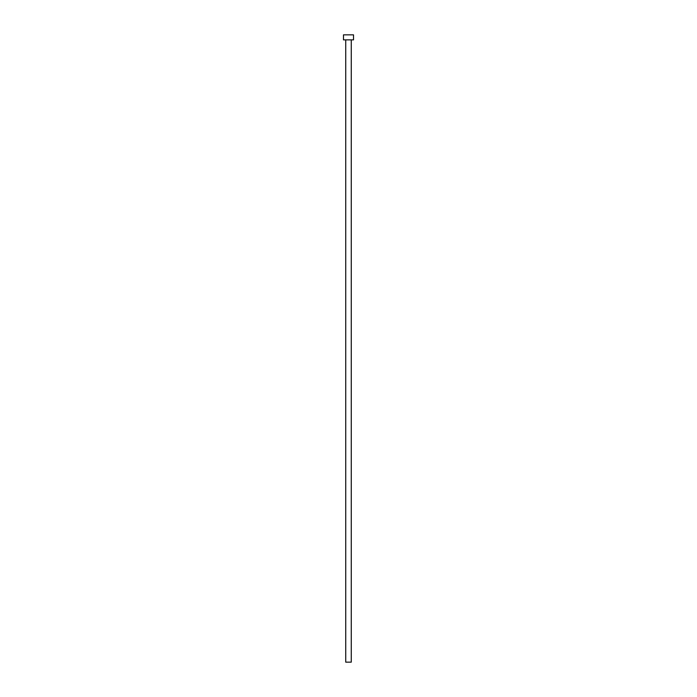 <?xml version="1.0" encoding="UTF-8"?>
<svg xmlns="http://www.w3.org/2000/svg" width="697" height="697" viewBox="0 0 697 697"><rect width="100%" height="100%" fill="white"/><g stroke="black" fill="none" stroke-linecap="round" stroke-linejoin="round"><path stroke-width="0.52" stroke-dasharray="3.48 2.61" d="M351.262 39.868L345.738 39.868L351.262 39.868M343.482 39.868L353.518 39.868M343.482 34.85L353.518 34.85M345.738 662.15L351.262 662.15"/><path stroke-width="1.05" d="M351.262 39.868L351.262 662.15L345.738 662.15L345.738 39.868M353.518 39.868L343.482 39.868L343.482 34.85L353.518 34.85L353.518 39.868"/></g></svg>

